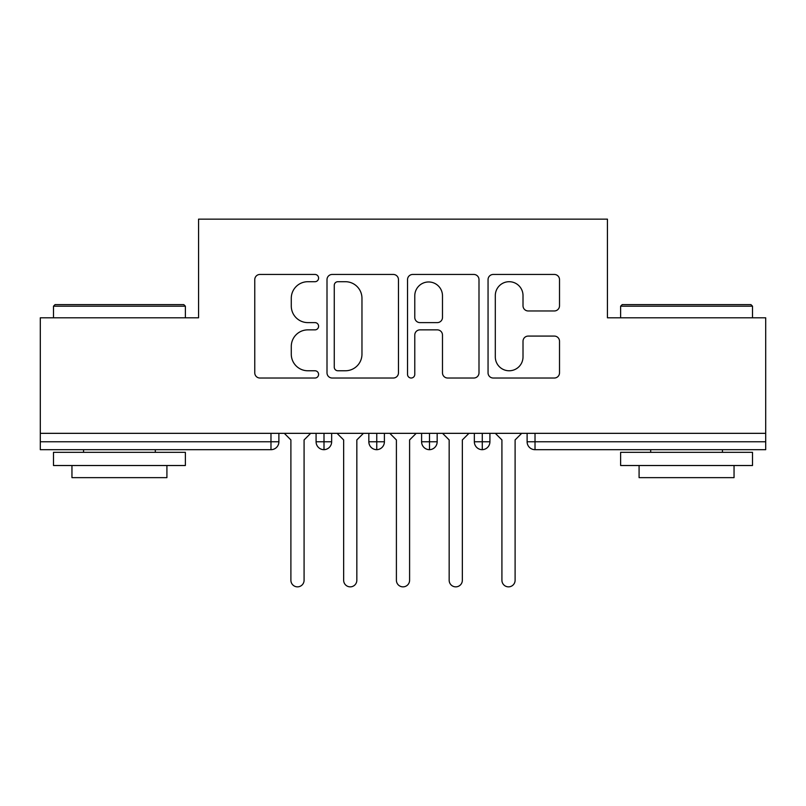 <?xml version="1.0" encoding="UTF-8"?>
<svg xmlns="http://www.w3.org/2000/svg" width="806" height="806" viewBox="0 0 806 806"><rect width="100%" height="100%" fill="white"/><g stroke="black" fill="none" stroke-linecap="round" stroke-linejoin="round"><path stroke-width="1.21" d="M318.592 278.08A3.627 3.627 0 0 0 314.965 274.453L259.945 274.453A5.179 5.179 0 0 0 254.767 279.632L254.767 372.846A5.179 5.179 0 0 0 259.945 378.024L314.965 378.024A3.627 3.627 0 0 0 318.592 374.397A3.627 3.627 0 0 0 314.965 370.77L307.852 370.77A16.573 16.573 0 0 1 291.278 354.207L291.278 346.439A16.573 16.573 0 0 1 307.852 329.866L314.965 329.866A3.627 3.627 0 0 0 318.592 326.239A3.627 3.627 0 0 0 314.965 322.612L307.852 322.612A16.573 16.573 0 0 1 291.278 306.048L291.278 298.28A16.573 16.573 0 0 1 307.852 281.707L314.965 281.707A3.627 3.627 0 0 0 318.592 278.08M554.337 310.965A5.179 5.179 0 0 0 559.515 305.786L559.515 279.632A5.179 5.179 0 0 0 554.337 274.453L493.232 274.453A5.179 5.179 0 0 0 488.053 279.632L488.053 372.846A5.179 5.179 0 0 0 493.232 378.024L554.337 378.024A5.179 5.179 0 0 0 559.515 372.846L559.515 341.26A5.179 5.179 0 0 0 554.337 336.082L528.192 336.082A5.179 5.179 0 0 0 523.013 341.26L523.013 356.917A13.853 13.853 0 0 1 509.16 370.77A13.853 13.853 0 0 1 495.307 356.917L495.307 295.56A13.853 13.853 0 0 1 509.16 281.707A13.853 13.853 0 0 1 523.013 295.56L523.013 305.786A5.179 5.179 0 0 0 528.192 310.965L554.337 310.965M40.3 433.336L765.7 433.336L765.7 317.796L607.432 317.796L607.432 219.141L198.568 219.141L198.568 317.796L40.3 317.796L40.3 441.779L270.977 441.779L270.977 433.336M398.466 279.632A5.179 5.179 0 0 0 393.288 274.453L332.183 274.453A5.179 5.179 0 0 0 327.004 279.632L327.004 372.846A5.179 5.179 0 0 0 332.183 378.024L393.288 378.024A5.179 5.179 0 0 0 398.466 372.846L398.466 279.632M412.712 274.453L473.817 274.453A5.179 5.179 0 0 1 478.996 279.632L478.996 372.846A5.179 5.179 0 0 1 473.817 378.024L447.662 378.024A5.179 5.179 0 0 1 442.484 372.846L442.484 335.044A5.179 5.179 0 0 0 437.305 329.866L419.956 329.866A5.179 5.179 0 0 0 414.778 335.044L414.778 374.397A3.627 3.627 0 0 1 411.161 378.024A3.627 3.627 0 0 1 407.534 374.397L407.534 279.632A5.179 5.179 0 0 1 412.712 274.453M278.886 433.336L278.886 441.779A7.909 7.909 0 0 1 270.977 449.688L40.3 449.688L40.3 441.779M765.7 433.336L765.7 449.688L535.023 449.688A7.909 7.909 0 0 1 527.114 441.779L527.114 433.336M324.002 449.688A7.909 7.909 0 0 1 316.083 441.779L316.083 433.336L316.083 441.779A7.909 7.909 0 0 0 324.002 449.688A7.909 7.909 0 0 0 331.649 441.779L331.649 433.336L331.649 441.779A7.909 7.909 0 0 1 324.002 449.688L324.002 441.779L331.649 441.779M324.002 433.336L324.002 441.779L316.083 441.779M270.977 449.688A7.909 7.909 0 0 0 278.886 441.779A7.909 7.909 0 0 1 270.977 449.688L270.977 441.779L278.886 441.779M376.755 433.336L376.755 441.779L368.836 441.779L368.836 433.336L368.836 441.779A7.909 7.909 0 0 0 376.755 449.688A7.909 7.909 0 0 0 384.402 441.779L384.402 433.336L384.402 441.779A7.909 7.909 0 0 1 376.755 449.688A7.909 7.909 0 0 1 368.836 441.779A7.909 7.909 0 0 0 376.755 449.688L376.755 441.779L384.402 441.779M429.507 433.336L429.507 441.779L421.598 441.779L421.598 433.336L421.598 441.779A7.909 7.909 0 0 0 429.507 449.688A7.909 7.909 0 0 0 437.164 441.779L437.164 433.336L437.164 441.779A7.909 7.909 0 0 1 429.507 449.688A7.909 7.909 0 0 1 421.598 441.779A7.909 7.909 0 0 0 429.507 449.688L429.507 441.779L437.164 441.779M482.27 433.336L482.27 449.688A7.909 7.909 0 0 1 474.351 441.779L474.351 433.336L474.351 441.779A7.909 7.909 0 0 0 482.27 449.688A7.909 7.909 0 0 0 489.917 441.779L489.917 433.336M535.023 449.688A7.909 7.909 0 0 1 527.114 441.779A7.909 7.909 0 0 0 535.023 449.688L535.023 441.779L765.7 441.779M337.885 281.707A3.627 3.627 0 0 0 334.258 285.334L334.258 367.153A3.627 3.627 0 0 0 337.885 370.77L345.391 370.77A16.573 16.573 0 0 0 361.965 354.207L361.965 298.28A16.573 16.573 0 0 0 345.391 281.707L337.885 281.707M442.484 295.812A13.853 13.853 0 0 0 428.631 281.969A13.853 13.853 0 0 0 414.778 295.812L414.778 317.433A5.179 5.179 0 0 0 419.956 322.612L437.305 322.612A5.179 5.179 0 0 0 442.484 317.433L442.484 295.812M284.296 433.336L290.895 439.925L290.895 580.26A6.599 6.599 -34.5 0 0 297.485 586.859A6.599 6.599 -34.5 0 0 304.084 580.26L304.084 439.925L310.673 433.336M337.059 433.336L343.648 439.925L343.648 580.26A6.599 6.599 -34.5 0 0 350.247 586.859A6.599 6.599 -34.5 0 0 356.836 580.26L356.836 439.925L363.435 433.336M389.812 433.336L396.401 439.925L396.401 580.26A6.599 6.599 -34.5 0 0 403 586.859A6.599 6.599 -34.5 0 0 409.599 580.26L409.599 439.925L416.188 433.336M442.565 433.336L449.164 439.925L449.164 580.26A6.599 6.599 -34.5 0 0 455.753 586.859A6.599 6.599 -34.5 0 0 462.352 580.26L462.352 439.925L468.941 433.336M495.327 433.336L501.916 439.925L501.916 580.26A6.599 6.599 -34.5 0 0 508.515 586.859A6.599 6.599 -34.5 0 0 515.105 580.26L515.105 439.925L521.704 433.336M55.07 304.608L183.798 304.608L185.38 306.189L53.488 306.189L55.07 304.608M119.439 465.515L53.488 465.515L53.488 452.327L185.38 452.327L185.38 465.515L119.439 465.515M166.913 465.515L166.913 477.646L71.956 477.646L71.956 465.515M622.202 304.608L750.93 304.608L752.512 306.189L620.62 306.189L622.202 304.608M686.561 465.515L620.62 465.515L620.62 452.327L752.512 452.327L752.512 465.515L686.561 465.515M734.044 465.515L734.044 477.646L639.087 477.646L639.087 465.515M535.023 433.336L535.023 441.779L527.114 441.779M474.351 441.779A7.909 7.909 0 0 0 482.27 449.688A7.909 7.909 0 0 0 489.917 441.779L474.351 441.779M53.488 317.796L53.488 306.189M83.562 452.327L83.562 449.688M155.306 452.327L155.306 449.688M185.38 317.796L185.38 306.189M620.62 317.796L620.62 306.189M650.694 452.327L650.694 449.688M722.438 452.327L722.438 449.688M752.512 317.796L752.512 306.189"/></g></svg>
